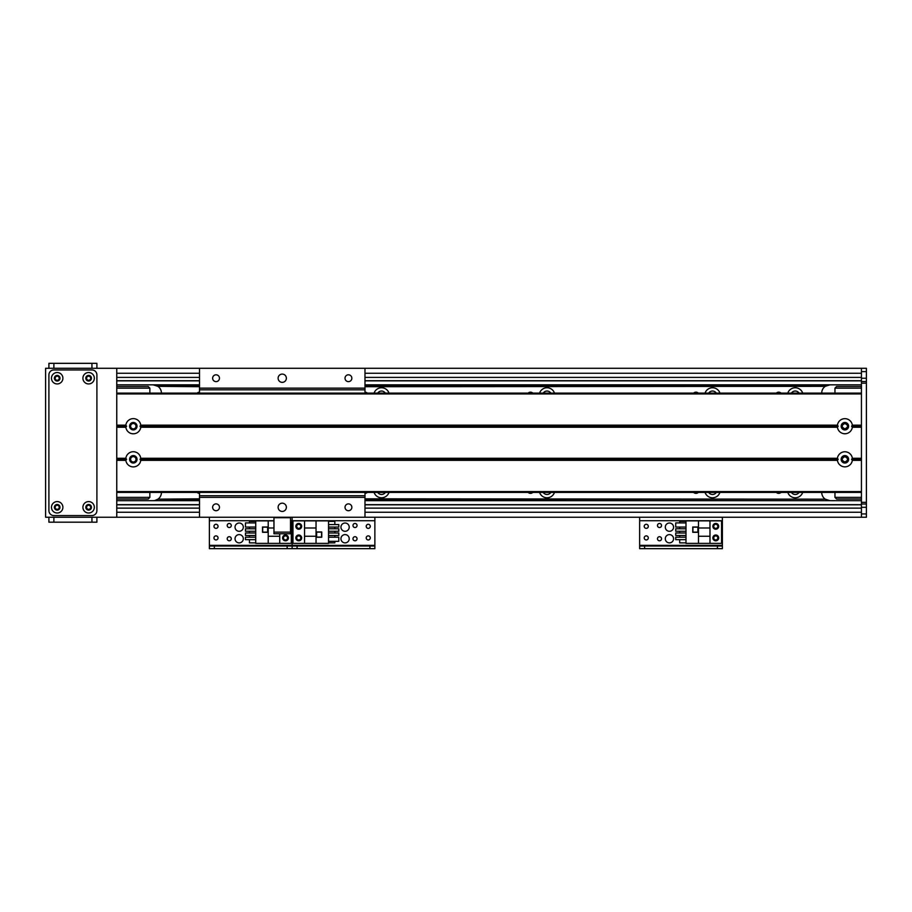 <?xml version="1.0" encoding="UTF-8"?>
<svg xmlns="http://www.w3.org/2000/svg" width="912" height="912" viewBox="0 0 912 912"><rect width="100%" height="100%" fill="white"/><g stroke="black" fill="none" stroke-linecap="round" stroke-linejoin="round"><path stroke-width="1.37" d="M776.34 393.118A3.42 3.42 0 0 1 781.048 393.118M781.048 492.412A3.42 3.42 0 0 1 776.34 492.412M799.06 393.118A4.549 4.549 0 0 0 791.422 393.118M787.786 393.118A7.866 7.866 0 0 1 802.697 393.118M791.422 492.412A4.549 4.549 0 0 0 799.06 492.412M802.697 492.412A7.866 7.866 0 0 1 787.786 492.412M708.681 492.412A4.549 4.549 0 0 0 716.319 492.412M719.956 492.412A7.866 7.866 0 0 1 705.044 492.412M716.319 393.118A4.549 4.549 0 0 0 708.681 393.118M705.044 393.118A7.866 7.866 0 0 1 719.956 393.118M543.199 492.412A4.549 4.549 0 0 0 550.825 492.412M554.473 492.412A7.866 7.866 0 0 1 539.562 492.412M550.825 393.118A4.549 4.549 0 0 0 543.199 393.118M539.562 393.118A7.866 7.866 0 0 1 554.473 393.118M377.716 492.412A4.549 4.549 0 0 0 385.343 492.412M388.991 492.412A7.866 7.866 0 0 1 374.08 492.412M385.343 393.118A4.549 4.549 0 0 0 377.716 393.118M374.08 393.118A7.866 7.866 0 0 1 388.991 393.118M861.441 384.841L364.982 384.841M199.5 384.841L116.759 384.841M199.5 500.528L153.17 500.677A8.276 8.276 0 0 0 154.709 500.54L157.936 499.172A8.276 8.276 0 0 0 161.435 492.412M161.435 393.118A8.276 8.276 0 0 0 157.924 386.346L153.159 384.841M861.441 500.677L364.982 500.677M199.5 500.677L116.759 500.677M698.307 492.412A3.42 3.42 0 0 1 693.599 492.412M693.599 393.118A3.42 3.42 0 0 1 698.307 393.118M532.825 492.412A3.42 3.42 0 0 1 528.116 492.412M528.116 393.118A3.42 3.42 0 0 1 532.825 393.118M367.342 492.412A3.42 3.42 0 0 1 364.982 493.346M364.982 392.183A3.42 3.42 0 0 1 367.342 393.118M829.988 384.841L825.235 386.346A8.276 8.276 0 0 0 821.723 393.118M821.723 492.412A8.276 8.276 0 0 0 825.223 499.172L829.988 500.677M197.152 393.118A3.42 3.42 0 0 1 199.5 392.183M199.5 493.346A3.42 3.42 0 0 1 197.152 492.412M364.982 386.346L825.235 386.346L364.982 386.699M364.982 498.818L825.223 499.172L364.982 499.172M821.723 500.677L364.982 500.528M199.5 499.172L157.936 499.172L199.5 498.818M199.5 386.699L157.924 386.346L199.5 386.346M273.965 532.118L273.965 533.782L290.518 533.782L290.518 532.118L273.965 532.118L273.965 517.229L45.6 517.229L45.6 368.288L866.4 368.288L866.4 517.229L861.441 517.229L861.441 368.288L116.759 368.288L116.759 517.229L199.5 517.229L199.5 492.412M861.441 380.703L364.982 380.703M199.5 380.703L116.759 380.703M861.441 504.815L364.982 504.815L861.441 504.815M199.5 504.815L116.759 504.815L199.5 504.815M290.518 532.118L290.518 517.229L861.441 517.229L364.982 517.229L364.982 492.412M116.759 386.494L148.2 386.494L149.853 388.147L149.853 393.118M149.853 492.412L149.853 497.371L148.2 499.024L116.759 499.024M149.853 497.371L116.759 497.371M133.312 423.533A2.679 2.679 0 0 1 135.626 427.557A2.679 2.679 0 0 1 130.986 427.557A2.679 2.679 0 0 1 133.312 423.533M133.312 456.627A2.679 2.679 0 0 1 135.626 460.651A2.679 2.679 0 0 1 130.986 460.651A2.679 2.679 0 0 1 133.312 456.627M116.759 388.147L149.853 388.147M861.441 499.024L836.612 499.024L834.959 497.371L834.959 492.412M834.959 393.118L834.959 388.147L836.612 386.494L861.441 386.494M834.959 388.147L861.441 388.147M844.888 461.996C848.445 460.309 848.445 458.519 844.888 456.627C841.331 458.519 841.331 460.309 844.888 461.996A2.679 2.679 0 0 1 842.563 457.972A2.679 2.679 0 0 1 847.214 457.972A2.679 2.679 0 0 1 844.888 461.996M844.888 428.891C848.445 426.998 848.445 425.209 844.888 423.533C841.331 425.209 841.331 426.998 844.888 428.891A2.679 2.679 0 0 1 842.563 424.867A2.679 2.679 0 0 1 847.214 424.867A2.679 2.679 0 0 1 844.888 428.891M861.441 497.371L834.959 497.371M866.4 503.994L861.441 503.994M866.4 381.535L861.441 381.535M852.344 427.249A7.524 7.524 0 0 1 837.433 427.249L838.185 426.212L837.433 425.174A7.524 7.524 0 0 1 852.344 425.174L851.591 426.212L852.344 427.249L861.441 427.249L861.441 458.28L852.344 458.28L851.591 459.306L852.344 460.343A7.524 7.524 0 0 1 837.433 460.343L838.185 459.306L837.433 458.28A7.524 7.524 0 0 1 852.344 458.28M844.888 422.484A3.728 3.728 0 0 0 841.662 428.07A3.728 3.728 0 0 0 848.114 428.07A3.728 3.728 0 0 0 844.888 422.484M140.767 427.249A7.524 7.524 0 0 1 125.845 427.249L126.608 426.212L125.845 425.174A7.524 7.524 0 0 1 140.767 425.174L140.003 426.212L140.767 427.249L837.433 427.249M133.312 422.484A3.728 3.728 0 0 0 130.085 428.07A3.728 3.728 0 0 0 136.526 428.07A3.728 3.728 0 0 0 133.312 422.484M140.767 460.343A7.524 7.524 0 0 1 125.845 460.343L126.608 459.306L125.845 458.28A7.524 7.524 0 0 1 140.767 458.28L140.003 459.306L140.767 460.343L837.433 460.343M133.312 455.59A3.728 3.728 0 0 0 130.085 461.176A3.728 3.728 0 0 0 136.526 461.176A3.728 3.728 0 0 0 133.312 455.59M844.888 455.59A3.728 3.728 0 0 0 841.662 461.176A3.728 3.728 0 0 0 848.114 461.176A3.728 3.728 0 0 0 844.888 455.59M116.759 426.212L126.608 426.212M140.003 426.212L838.185 426.212M852.344 460.343L861.441 460.343L861.441 491.579L116.759 491.579L116.759 460.343L125.845 460.343M126.608 459.306L116.759 459.306M861.441 459.306L851.591 459.306M125.845 458.28L116.759 458.28L116.759 427.249L125.845 427.249M125.845 425.174L116.759 425.174L116.759 393.938L861.441 393.938L861.441 425.174L852.344 425.174M116.759 492.412L861.441 492.412M116.759 393.118L861.441 393.118M851.591 426.212L861.441 426.212M838.185 459.306L140.003 459.306M298.748 523.431A2.896 2.896 0.3 0 1 301.256 527.774A2.896 2.896 0.3 0 1 296.24 527.774A2.896 2.896 0.3 0 1 298.748 523.431M298.748 535.013A2.896 2.896 0.3 0 1 301.256 539.357A2.896 2.896 0.3 0 1 296.24 539.357A2.896 2.896 0.3 0 1 298.748 535.013M316.042 543.381L328.537 543.381L328.537 520.866L292.957 520.866L292.957 543.381L316.042 543.381L316.042 536.256L304.54 536.256L304.54 543.381M321.754 537.248L321.754 531.958L316.453 531.958L316.453 537.248L321.754 537.248M334.829 541.329L334.829 542.879L328.537 542.879M334.829 524.571L334.829 521.368L328.537 521.368M334.829 527.056L334.829 528.778M334.829 531.263L334.829 532.984M334.829 535.469L334.829 537.191M328.537 524.571L338.797 524.571L338.797 527.056L328.537 527.056M328.537 528.778L338.797 528.778L338.797 531.263L328.537 531.263M328.537 532.984L338.797 532.984L338.797 535.469L328.537 535.469M328.537 537.191L338.797 537.191L338.797 541.329L328.537 541.329M316.042 520.866L316.042 536.256M304.54 536.256L304.54 520.866M316.042 527.991L304.54 527.991M316.624 537.088L321.583 537.088L321.583 532.118L316.624 532.118L316.624 537.088M345.089 534.603A4.138 4.138 0 0 1 348.669 540.816A4.138 4.138 0 0 1 341.498 540.816A4.138 4.138 0 0 1 345.089 534.603M345.089 523.021A4.138 4.138 0 0 1 348.669 529.222A4.138 4.138 0 0 1 341.498 529.222A4.138 4.138 0 0 1 345.089 523.021M355.019 540.782A2.029 2.029 0 0 1 353.252 537.727A2.029 2.029 0 0 1 356.774 537.727A2.029 2.029 0 0 1 355.019 540.782M368.254 539.95A2.029 2.029 0 0 1 366.487 536.894A2.029 2.029 0 0 1 370.01 536.894A2.029 2.029 0 0 1 368.254 539.95M298.748 528.367A2.029 2.029 0 0 1 296.981 525.312A2.029 2.029 0 0 1 300.515 525.312A2.029 2.029 0 0 1 298.748 528.367M298.748 539.95A2.029 2.029 0 0 1 296.981 536.894A2.029 2.029 0 0 1 300.515 536.894A2.029 2.029 0 0 1 298.748 539.95M368.254 528.367A2.029 2.029 0 0 1 366.487 525.312A2.029 2.029 0 0 1 370.01 525.312A2.029 2.029 0 0 1 368.254 528.367M355.019 527.535A2.029 2.029 0 0 1 353.252 524.491A2.029 2.029 0 0 1 356.774 524.491A2.029 2.029 0 0 1 355.019 527.535M297.095 548.671L297.095 546.026L292.125 546.026L292.125 548.671L374.866 548.671L374.866 546.026L369.907 546.026L369.907 548.671M297.095 546.026L369.907 546.026M374.866 517.229L374.866 546.026M290.518 520.706L292.125 520.706L292.125 517.229L292.125 546.026L287.166 546.026L287.166 548.671L292.125 548.671L292.125 545.365L374.866 545.365M199.5 393.118L199.5 368.288M199.5 388.147L364.982 388.147L364.982 393.118M364.982 368.288L364.982 388.147M282.241 382.356A4.138 4.138 0 0 1 278.662 376.154A4.138 4.138 0 0 1 285.821 376.154A4.138 4.138 0 0 1 282.241 382.356M216.053 381.638A3.42 3.42 0 0 1 213.089 376.508A3.42 3.42 0 0 1 219.005 376.508A3.42 3.42 0 0 1 216.053 381.638M348.441 381.638A3.42 3.42 0 0 1 345.477 376.508A3.42 3.42 0 0 1 351.394 376.508A3.42 3.42 0 0 1 348.441 381.638M199.5 517.229L364.982 517.229M216.053 510.72A3.42 3.42 0 0 1 213.089 505.59A3.42 3.42 0 0 1 219.005 505.59A3.42 3.42 0 0 1 216.053 510.72M348.441 510.72A3.42 3.42 0 0 1 345.477 505.59A3.42 3.42 0 0 1 351.394 505.59A3.42 3.42 0 0 1 348.441 510.72M282.241 511.438A4.138 4.138 0 0 1 278.662 505.237A4.138 4.138 0 0 1 285.821 505.237A4.138 4.138 0 0 1 282.241 511.438M199.5 497.371L364.982 497.371M239.172 534.603A4.138 4.138 0 0 1 242.763 540.816A4.138 4.138 0 0 1 235.592 540.816A4.138 4.138 0 0 1 239.172 534.603M239.172 523.021A4.138 4.138 0 0 1 242.763 529.222A4.138 4.138 0 0 1 235.592 529.222A4.138 4.138 0 0 1 239.172 523.021M229.243 527.535A2.029 2.029 0 0 1 227.487 524.491A2.029 2.029 0 0 1 231.01 524.491A2.029 2.029 0 0 1 229.243 527.535M285.513 539.95A2.029 2.029 0 0 1 283.746 536.894A2.029 2.029 0 0 1 287.269 536.894A2.029 2.029 0 0 1 285.513 539.95M216.007 528.367A2.029 2.029 0 0 1 214.24 525.312A2.029 2.029 0 0 1 217.774 525.312A2.029 2.029 0 0 1 216.007 528.367M216.007 539.95A2.029 2.029 0 0 1 214.24 536.894A2.029 2.029 0 0 1 217.774 536.894A2.029 2.029 0 0 1 216.007 539.95M229.243 540.782A2.029 2.029 0 0 1 227.487 537.727A2.029 2.029 0 0 1 231.01 537.727A2.029 2.029 0 0 1 229.243 540.782M214.354 548.671L214.354 546.026L209.384 546.026L209.384 548.671L287.166 548.671M214.354 546.026L287.166 546.026M374.866 520.706L292.125 520.706L292.125 545.365L209.384 545.365L209.384 548.671M209.384 517.229L209.384 545.365M285.513 540.816A2.896 2.896 -49.9 0 1 283.005 536.461A2.896 2.896 -49.9 0 1 288.021 536.461A2.896 2.896 -49.9 0 1 285.513 540.816M273.965 520.866L255.725 520.866L255.725 543.381L291.304 543.381L291.304 520.866L290.518 520.866M273.965 527.991L268.219 527.991L268.219 520.866M262.508 526.988L262.508 532.289L267.809 532.289L267.809 526.988L262.508 526.988M249.432 522.918L249.432 521.368L255.725 521.368M249.432 539.665L249.432 542.879L255.725 542.879M249.432 537.191L249.432 535.469M249.432 532.984L249.432 531.263M249.432 528.778L249.432 527.056M255.725 539.665L245.465 539.665L245.465 537.191L255.725 537.191M255.725 535.469L245.465 535.469L245.465 532.984L255.725 532.984M255.725 531.263L245.465 531.263L245.465 528.778L255.725 528.778M255.725 527.056L245.465 527.056L245.465 522.918L255.725 522.918M268.219 543.381L268.219 527.991M279.722 533.782L279.722 543.381M268.219 536.256L279.722 536.256M267.638 527.159L262.679 527.159L262.679 532.118L267.638 532.118L267.638 527.159M669.431 534.603A4.138 4.138 0 0 1 673.01 540.816A4.138 4.138 0 0 1 665.851 540.816A4.138 4.138 0 0 1 669.431 534.603M669.431 523.021A4.138 4.138 0 0 1 673.01 529.222A4.138 4.138 0 0 1 665.851 529.222A4.138 4.138 0 0 1 669.431 523.021M659.501 527.535A2.029 2.029 0 0 1 657.746 524.491A2.029 2.029 0 0 1 661.268 524.491A2.029 2.029 0 0 1 659.501 527.535M715.772 539.95A2.029 2.029 0 0 1 714.005 536.894A2.029 2.029 0 0 1 717.527 536.894A2.029 2.029 0 0 1 715.772 539.95M646.266 528.367A2.029 2.029 0 0 1 644.499 525.312A2.029 2.029 0 0 1 648.022 525.312A2.029 2.029 0 0 1 646.266 528.367M646.266 539.95A2.029 2.029 0 0 1 644.499 536.894A2.029 2.029 0 0 1 648.022 536.894A2.029 2.029 0 0 1 646.266 539.95M715.772 528.367A2.029 2.029 0 0 1 714.005 525.312A2.029 2.029 0 0 1 717.527 525.312A2.029 2.029 0 0 1 715.772 528.367M659.501 540.782A2.029 2.029 0 0 1 657.746 537.727A2.029 2.029 0 0 1 661.268 537.727A2.029 2.029 0 0 1 659.501 540.782M644.613 548.671L644.613 546.026L639.643 546.026L639.643 548.671L722.384 548.671L722.384 546.026L717.425 546.026L717.425 548.671M644.613 546.026L717.425 546.026M722.384 517.229L722.384 548.671M639.643 548.671L639.643 545.365L722.384 545.365M639.643 517.229L639.643 545.365M715.772 540.816A2.896 2.896 -49.9 0 1 713.264 536.461A2.896 2.896 -49.9 0 1 718.28 536.461A2.896 2.896 -49.9 0 1 715.772 540.816M715.772 529.222A2.896 2.896 -49.9 0 1 713.264 524.879A2.896 2.896 -49.9 0 1 718.28 524.879A2.896 2.896 -49.9 0 1 715.772 529.222M698.478 520.866L685.984 520.866L685.984 543.381L721.563 543.381L721.563 520.866L698.478 520.866L698.478 527.991L709.981 527.991L709.981 520.866M692.767 526.988L692.767 532.289L698.056 532.289L698.056 526.988L692.767 526.988M679.691 522.918L679.691 521.368L685.984 521.368M679.691 539.665L679.691 542.879L685.984 542.879M679.691 537.191L679.691 535.469M679.691 532.984L679.691 531.263M679.691 528.778L679.691 527.056M685.984 539.665L675.724 539.665L675.724 537.191L685.984 537.191M685.984 535.469L675.724 535.469L675.724 532.984L685.984 532.984M685.984 531.263L675.724 531.263L675.724 528.778L685.984 528.778M685.984 527.056L675.724 527.056L675.724 522.918L685.984 522.918M698.478 543.381L698.478 527.991M709.981 527.991L709.981 543.381M698.478 536.256L709.981 536.256M697.897 527.159L692.926 527.159L692.926 532.118L697.897 532.118L697.897 527.159M55.153 507.3A2.029 2.029 0 0 1 58.197 505.533A2.029 2.029 0 0 1 58.197 509.067A2.029 2.029 0 0 1 55.153 507.3M55.153 378.218A2.029 2.029 0 0 1 58.197 376.462A2.029 2.029 0 0 1 58.197 379.985A2.029 2.029 0 0 1 55.153 378.218M86.594 378.218A2.029 2.029 0 0 1 89.638 376.462A2.029 2.029 0 0 1 89.638 379.985A2.029 2.029 0 0 1 86.594 378.218M86.594 507.3A2.029 2.029 0 0 1 89.638 505.533A2.029 2.029 0 0 1 89.638 509.067A2.029 2.029 0 0 1 86.594 507.3M48.906 517.229L48.906 522.188L48.906 517.229M96.9 522.188L96.9 517.229L96.9 522.188L48.906 522.188M57.182 504.484A2.816 2.816 0 0 0 54.743 508.702A2.816 2.816 0 0 0 59.622 508.702A2.816 2.816 0 0 0 57.182 504.484M57.182 501.589A5.711 5.711 0 0 1 62.13 510.15A5.711 5.711 0 0 1 52.235 510.15A5.711 5.711 0 0 1 57.182 501.589M88.624 375.413A2.816 2.816 0 0 0 86.184 379.631A2.816 2.816 0 0 0 91.063 379.631A2.816 2.816 0 0 0 88.624 375.413M88.624 372.518A5.711 5.711 0 0 1 93.571 381.079A5.711 5.711 0 0 1 83.676 381.079A5.711 5.711 0 0 1 88.624 372.518M88.624 504.484A2.816 2.816 0 0 0 86.184 508.702A2.816 2.816 0 0 0 91.063 508.702A2.816 2.816 0 0 0 88.624 504.484M88.624 501.589A5.711 5.711 0 0 1 93.571 510.15A5.711 5.711 0 0 1 83.676 510.15A5.711 5.711 0 0 1 88.624 501.589M57.182 375.413A2.816 2.816 0 0 0 54.743 379.631A2.816 2.816 0 0 0 59.622 379.631A2.816 2.816 0 0 0 57.182 375.413M57.182 372.518A5.711 5.711 0 0 1 62.13 381.079A5.711 5.711 0 0 1 52.235 381.079A5.711 5.711 0 0 1 57.182 372.518M96.9 374.912A4.959 4.959 0 0 0 91.941 369.953L53.876 369.953A4.959 4.959 0 0 0 48.906 374.912L48.906 510.606A4.959 4.959 0 0 0 53.876 515.576L91.941 515.576A4.959 4.959 0 0 0 96.9 510.606L96.9 374.912M96.9 368.288L96.9 363.329L48.906 363.329L48.906 368.288L48.906 363.329M861.441 380.851L364.982 380.851M199.5 380.851L116.759 380.851M861.441 504.678L364.982 504.678M199.5 504.678L116.759 504.678M154.709 384.989L199.5 384.989M364.982 384.989L828.449 384.989M861.441 373.259L364.982 373.259M199.5 373.259L116.759 373.259M861.441 377.397L364.982 377.397M199.5 377.397L116.759 377.397M861.441 508.132L364.982 508.132M199.5 508.132L116.759 508.132M861.441 512.259L364.982 512.259M199.5 512.259L116.759 512.259M866.4 513.923L861.441 513.923M866.4 507.3L861.441 507.3M866.4 502.33L861.441 502.33M866.4 383.188L861.441 383.188M866.4 378.218L861.441 378.218M866.4 371.606L861.441 371.606M116.759 426.896L125.959 426.896M140.665 426.896L837.535 426.896M116.759 425.528L125.959 425.528M140.665 425.528L837.535 425.528M140.767 425.174L837.433 425.174M116.759 459.99L125.959 459.99M852.241 459.99L861.441 459.99M116.759 458.622L125.959 458.622M852.241 458.622L861.441 458.622M140.767 458.28L837.433 458.28M140.665 459.99L837.535 459.99M852.241 425.528L861.441 425.528M852.241 426.896L861.441 426.896M140.665 458.622L837.535 458.622M273.965 517.731L290.518 517.731M199.5 495.718L364.982 495.718M199.5 389.812L364.982 389.812M209.384 520.706L273.965 520.706M639.643 520.706L722.384 520.706M53.876 517.229L53.876 522.188M91.941 517.229L91.941 522.188M91.941 368.288L91.941 363.329M53.876 368.288L53.876 363.329M861.441 368.288L116.759 368.288L861.441 368.288M861.441 517.229L290.518 517.229M273.965 517.229L116.759 517.229"/></g></svg>
